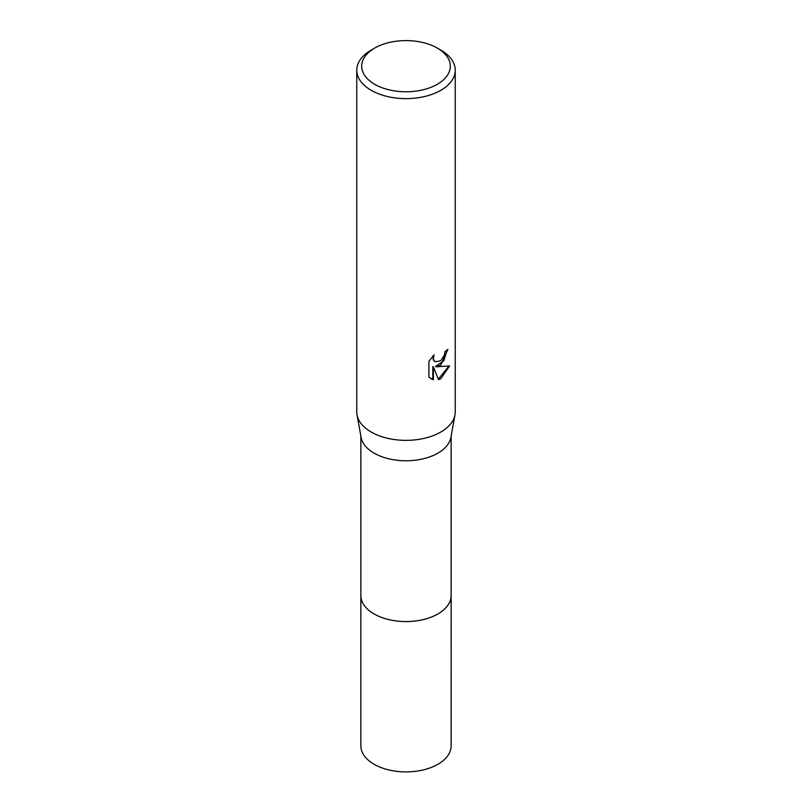 <?xml version="1.0" encoding="UTF-8"?>
<svg xmlns="http://www.w3.org/2000/svg" width="812" height="812" viewBox="0 0 812 812"><rect width="100%" height="100%" fill="white"/><g stroke="black" fill="none" stroke-linecap="round" stroke-linejoin="round"><path stroke-width="1.22" d="M451.137 436.064L451.137 595.511A45.137 26.055 180 0 1 437.912 613.933A45.137 26.055 180 0 1 388.725 619.586A45.137 26.055 180 0 1 360.863 595.511L360.863 436.064M451.137 595.166A45.137 26.065 180 0 1 437.922 613.943A45.137 26.065 180 0 1 388.44 619.526A45.137 26.065 180 0 1 360.863 595.166M437.333 48.091L440.814 50.1A49.238 28.43 180 0 1 455.238 70.208L455.238 411.928A49.238 28.43 180 0 1 454.974 414.881L450.893 437.414A45.137 26.055 180 0 1 437.912 453.137A45.137 26.055 180 0 1 390.927 459.267A45.137 26.055 180 0 1 361.107 437.414L357.026 414.881A49.238 28.43 180 0 1 356.762 411.928L356.762 70.208A49.238 28.43 180 0 1 371.185 50.1L374.667 48.091A44.315 25.588 180 0 1 437.333 48.091A44.315 25.588 180 0 1 437.333 84.275A44.315 25.588 180 0 1 374.667 84.275A44.315 25.588 180 0 1 374.667 48.091L371.185 50.1M454.974 414.881A49.238 28.43 180 0 1 440.814 432.025A49.238 28.43 180 0 1 389.547 438.724A49.238 28.43 180 0 1 357.026 414.881M440.814 365.024L436.095 366.801L449.584 365.938L440.814 378.697L438.5 379.671L433.395 366.933L433.395 379.783L428.898 377.144L428.898 361.289L434.075 354.874L433.375 358.021L433.882 360.284L435.283 361.787L440.814 360.761L444.377 355.077L444.895 351.789A49.238 28.43 0 0 0 447.889 349.292L440.814 365.024M455.238 70.208A49.238 28.43 180 0 1 440.814 90.305A49.238 28.43 180 0 1 387.162 96.466A49.238 28.43 180 0 1 356.762 70.208M447.27 349.85L443.788 360.832L435.516 366.456L436.095 366.801M435.009 361.604L433.293 359.939L433.009 355.96M430.725 378.646L432.806 379.448L432.806 366.588L433.395 366.933M438.318 379.214L448.813 366.131M432.806 379.448L433.395 379.783M451.137 595.023A45.147 26.065 180 0 1 451.147 595.521L451.137 745.842A45.137 26.055 180 0 1 423.275 769.918A45.137 26.055 180 0 1 374.088 764.265A45.137 26.055 180 0 1 360.863 745.842L360.853 595.521A45.147 26.065 180 0 1 360.863 595.023M451.147 595.521A45.147 26.065 180 0 1 423.275 619.597A45.147 26.065 180 0 1 374.078 613.943A45.147 26.065 180 0 1 360.853 595.521M435.293 361.787L434.704 361.452"/></g></svg>
